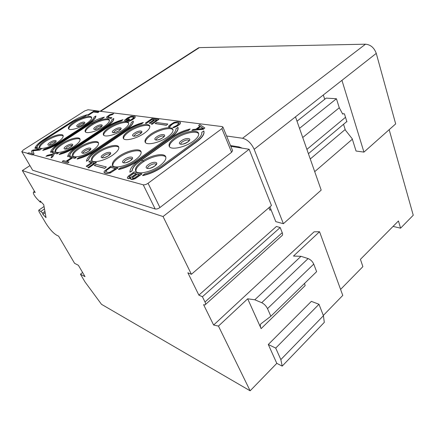 <?xml version="1.0" encoding="UTF-8"?>
<svg xmlns="http://www.w3.org/2000/svg" width="435" height="435" viewBox="0 0 435 435"><rect width="100%" height="100%" fill="white"/><g stroke="black" fill="none" stroke-linecap="round" stroke-linejoin="round"><path stroke-width="0.65" d="M270.918 209.425L269.945 210.268L268.922 207.712M205.521 304.462L281.701 235.884C282.668 235.433 282.842 234.373 282.233 232.692L280.183 227.532L276.415 226.472L198.877 295.126L187.86 272.799L191.4 274.289L271.462 205.537L249.135 149.254L230.838 146.334M302.733 137.52L339.273 107.76L336.434 98.75L326.185 98.12L297.013 121.213M269.901 206.875L275.785 221.638L283.386 223.715L321.193 190.111L295.479 116.852L376.264 53.38L395.671 123.899L363.943 152.109L341.943 80.344M346.831 121.528L308.41 153.685M306.898 149.379L345.51 117.298M339.273 107.76L342.709 114.122L343.155 113.752L342.481 113.698M336.434 98.75L299.514 128.347M346.532 121.784L346.923 121.822L344.438 113.861L343.155 113.752M324.717 99.283L323.319 94.982M343.53 124.29L345.363 130.087L352.214 138.76L356.053 151.027L363.943 152.109M238.456 146.829L238.744 147.595M230.528 145.573L239.005 146.916L242.23 148.15M283.386 223.715L254.17 149.314C251.316 143.213 247.444 139.532 242.567 138.265L226.597 135.997M197.615 48.405L199.388 47.616L365.509 44.191C370.604 44.658 374.187 47.725 376.264 53.38M389.167 129.684L413.25 215.238L400.575 228.174L393.061 226.407M400.575 228.174L398.449 220.969L360.425 259.347L362.888 266.639L340.583 289.4M44.935 211.432L42.614 213.052L39.003 210.007C38.487 210.181 38.693 211.089 39.623 212.726L45.68 222.959C49.541 229.093 53.293 233.225 56.947 235.357L58.6 236.134L74.581 263.316L78.382 265.285L85.032 276.644L80.448 274.18L84.966 281.864L101.485 304.304L250.136 390.809L276.801 363.35L282.195 366.101L324.298 322.373L323.428 315.718L318.98 304.282L311.373 301.363L268.292 344.487L276.801 363.35M282.233 232.692L205.005 301.999C205.793 303.695 205.782 304.685 204.977 304.957L203.585 304.674L213.628 325.032L314.092 231.828L319.546 231.735L342.769 295.408L323.319 315.44M42.614 213.052L42.847 214.325L45.158 212.704M42.847 214.325L46.039 217.652L43.734 204.657L40.151 200.954L40.401 202.297L41.031 201.862M40.401 202.297L36.79 198.561C33.914 195.157 32.848 192.966 33.593 191.987L35.213 192.526L22.343 170.569L29.874 165.659M249.135 149.254L163.049 216.538L22.343 170.569M32.647 170.232L21.783 151.646L32.647 170.232L155.181 208.979C156.578 209.24 158.161 208.756 159.933 207.528L231.61 152.277L232.589 150.597L222.921 127.036L222.111 126.585L88.071 109.75L84.776 110.903L23.196 150.031L21.783 151.646M191.4 274.289L163.049 216.538M352.355 139.195L314.717 171.656M250.136 390.809L218.457 326.081L247.678 298.807L261.13 328.626C260.081 326.212 260.043 324.581 261.022 323.732L270.847 316.25L316.62 271.663L313.744 264.105C312.52 261.457 310.639 259.613 308.11 258.58L300.998 256.318L293.484 256.063L319.546 231.735M205.005 301.999L202.422 296.741L198.877 295.126M213.628 325.032L218.457 326.081M280.183 227.532L202.422 296.741M247.678 298.807L254.801 299.791L300.998 256.318M261.13 328.626L305.152 285.61L304.571 283.397M254.801 299.791L261.718 302.689C264.203 303.945 266.133 305.919 267.509 308.622L270.847 316.25M82.606 272.506L80.448 274.18M268.292 344.487L275.714 348.092L280.841 359.593L282.195 366.101M280.841 359.593L323.428 315.718M275.714 348.092L318.98 304.282M310.269 158.982L345.178 129.505M155.181 208.979L143.229 184.804C144.627 185.011 146.236 184.505 148.058 183.282L221.888 128.651L222.921 127.036M143.229 184.804L32.658 154.691L34.028 153.811L32.788 150.831L39.873 150.042L41.526 148.759L36.823 147.585L35.67 148.324L39.357 149.254L32.978 150.048L31.434 151.037L32.353 153.756L28.721 152.777L27.552 153.528L32.174 154.784L33.935 153.647L32.696 150.673L39.786 149.879L41.526 148.759M27.796 153.37L22 151.793M27.552 153.528L32.261 154.947L32.658 154.691M35.67 148.324L38.992 149.297M86.048 123.877C90.268 121.039 92.122 118.858 91.611 117.33C90.687 114.932 80.921 117.57 74.211 121.969C69.888 124.823 67.98 127.053 68.48 128.646C69.355 131.033 79.3 128.363 86.048 123.877M103.775 126.726C108.01 123.823 109.854 121.555 109.305 119.929C108.299 117.276 97.87 119.995 90.899 124.655C86.549 127.585 84.646 129.896 85.189 131.598C86.141 134.236 96.766 131.49 103.775 126.726M123.116 129.842C127.357 126.862 129.184 124.513 128.591 122.779C127.498 119.821 116.308 122.621 109.06 127.58C104.688 130.576 102.801 132.985 103.389 134.801C104.416 137.732 115.824 134.91 123.116 129.842M144.3 133.246C148.531 130.206 150.336 127.759 149.7 125.916C148.509 122.605 136.443 125.476 128.89 130.772C124.513 133.844 122.648 136.345 123.284 138.281C124.399 141.56 136.71 138.673 144.3 133.246M167.605 136.998C171.814 133.893 173.581 131.354 172.907 129.385C171.607 125.65 158.519 128.597 150.646 134.268C146.274 137.411 144.431 140.016 145.116 142.087C146.334 145.774 159.689 142.821 167.605 136.998M193.363 141.147C197.528 137.982 199.252 135.345 198.545 133.246C197.126 129.01 182.825 132.012 174.604 138.123C170.264 141.332 168.459 144.045 169.193 146.252C170.509 150.434 185.103 147.432 193.363 141.147M56.969 142.707C61.623 139.564 63.668 137.155 63.097 135.486C62.091 133.094 52.559 135.709 45.702 140.195C40.939 143.354 38.835 145.807 39.389 147.557C40.352 149.934 50.068 147.286 56.969 142.707M73.863 146.475C78.566 143.24 80.605 140.728 79.986 138.939C78.887 136.291 68.719 138.977 61.585 143.74C56.767 146.992 54.663 149.558 55.272 151.429C56.322 154.066 66.691 151.342 73.863 146.475M92.345 150.602C97.076 147.269 99.109 144.643 98.43 142.729C97.233 139.771 86.337 142.539 78.909 147.601C74.042 150.956 71.944 153.642 72.612 155.648C73.76 158.585 84.874 155.784 92.345 150.602M112.638 155.126C117.39 151.695 119.402 148.955 118.673 146.899C117.352 143.577 105.623 146.421 97.875 151.831C92.97 155.29 90.882 158.101 91.616 160.259C92.873 163.544 104.851 160.678 112.638 155.126M135.024 160.124C139.787 156.595 141.767 153.729 140.978 151.521C139.532 147.764 126.824 150.673 118.728 156.486C113.796 160.047 111.735 162.989 112.534 165.311C113.91 169.019 126.895 166.094 135.024 160.124M159.852 165.659C164.593 162.037 166.54 159.041 165.691 156.665C164.093 152.391 150.238 155.349 141.767 161.624C136.829 165.289 134.801 168.372 135.671 170.879C137.177 175.093 151.342 172.119 159.852 165.659M142.598 175.425L142.696 175.626C150.01 174.016 156.856 170.944 163.228 166.415L196.865 141.707C202.471 137.427 204.793 133.871 203.836 131.044L201.802 132.273C202.144 134.774 200.002 137.781 195.375 141.283L161.776 165.909C156.578 169.623 150.912 172.26 144.784 173.831L142.598 175.425C149.912 173.815 156.758 170.743 163.136 166.213L196.778 141.505C202.384 137.226 204.711 133.675 203.754 130.848M172.673 137.813L139.907 161.211C135.051 164.751 132.468 167.97 132.158 170.873L129.907 172.222L132.061 170.678C132.376 167.774 134.959 164.555 139.814 161.021L172.586 137.623C177.301 134.344 182.521 131.919 188.252 130.359L188.339 130.549C182.602 132.109 177.382 134.535 172.673 137.813L172.586 137.623M129.907 172.222C129.809 168.867 132.702 165.044 138.586 160.743L171.308 137.416C177.05 133.442 183.342 130.63 190.182 128.972L188.339 130.549M118.483 169.335L118.581 169.53C125.394 167.975 131.892 165.066 138.064 160.803L170.759 137.509C176.229 133.463 178.644 130.119 178.002 127.466L176.017 128.629C176.126 130.978 173.924 133.806 169.405 137.112L136.748 160.336C131.713 163.826 126.329 166.328 120.598 167.839L118.483 169.335C125.296 167.779 131.794 164.87 137.971 160.607L170.672 137.319C176.148 133.273 178.562 129.929 177.92 127.281M155.159 123.6L166.377 125.307L167.845 124.04L156.692 122.545L155.159 123.6L166.29 125.128M167.845 124.04L166.377 125.307M127.303 130.511L96.352 151.494C91.774 154.659 89.164 157.508 88.528 160.047L86.418 161.244L88.435 159.868C89.072 157.329 91.682 154.479 96.26 151.32L127.216 130.337C131.669 127.384 136.432 125.188 141.505 123.747L141.592 123.926C136.514 125.362 131.751 127.558 127.303 130.511L127.216 130.337M86.418 161.244C86.755 158.318 89.697 154.936 95.249 151.092L126.161 130.168C131.587 126.59 137.313 124.035 143.338 122.507L141.592 123.926M94.313 165.528L104.688 168.367L106.33 166.964L96.026 164.348L94.313 165.528L104.59 168.176M106.33 166.964L104.688 168.367M77.06 158.878L77.158 159.052C83.15 157.606 89.044 154.974 94.841 151.157L125.72 130.261C130.924 126.623 133.447 123.632 133.279 121.278L131.392 122.317C131.152 124.41 128.885 126.944 124.589 129.918L93.748 150.76C89.017 153.881 84.118 156.143 79.05 157.541L77.06 158.878C83.058 157.426 88.952 154.795 94.748 150.983L125.639 130.087C130.843 126.449 133.36 123.458 133.197 121.104M107.603 127.346L77.522 147.291C73.069 150.298 70.47 152.989 69.72 155.377L67.762 156.682L69.627 155.208C70.378 152.821 72.982 150.124 77.43 147.122L107.521 127.178C111.849 124.361 116.411 122.268 121.213 120.881L121.294 121.05C116.493 122.431 111.931 124.53 107.603 127.346L107.521 127.178M67.67 156.508C68.17 153.767 71.117 150.57 76.511 146.921L106.559 127.02C111.833 123.611 117.309 121.169 122.991 119.696L121.294 121.05M42.777 150.222L42.869 150.385C48.209 149.026 53.603 146.622 59.051 143.175L88.24 124.225C93.182 120.925 95.743 118.217 95.912 116.102L94.118 117.048C93.634 118.929 91.355 121.224 87.277 123.926L58.127 142.827C53.679 145.654 49.188 147.715 44.647 149.015L42.777 150.222C48.122 148.868 53.516 146.459 58.964 143.012L88.158 124.067C93.106 120.767 95.662 118.059 95.831 115.944M72.982 121.773L44.533 139.934C40.33 142.658 37.769 145.089 36.85 147.215L35.007 148.395L36.757 147.057C37.676 144.931 40.243 142.506 44.446 139.776L72.901 121.615L85.608 115.993L72.901 121.615M34.914 148.237C35.654 145.796 38.574 142.919 43.674 139.602L72.085 121.485C77.077 118.374 82.123 116.129 87.223 114.753L85.608 115.993M89.566 124.443L60.313 143.452C55.99 146.312 53.407 148.868 52.564 151.119L50.661 152.359L52.472 150.956C53.315 148.705 55.903 146.149 60.226 143.294L89.479 124.279L102.703 118.412L89.479 124.279M50.574 152.19C51.199 149.607 54.141 146.579 59.383 143.104L88.599 124.138C93.726 120.881 98.979 118.543 104.356 117.118L102.703 118.412M59.149 154.36L59.242 154.523C64.891 153.12 70.524 150.608 76.141 146.986L106.162 127.112C111.235 123.649 113.78 120.805 113.796 118.576L111.953 119.571C111.583 121.55 109.305 123.959 105.118 126.792L75.141 146.611C70.552 149.58 65.864 151.739 61.079 153.087L59.149 154.36C64.799 152.951 70.432 150.439 76.054 146.818L106.075 126.944C111.153 123.486 113.698 120.642 113.714 118.412M191.846 130.342L203.297 129.336L204.82 127.972L199.812 124.606L198.626 125.459L199.899 126.302L195.908 129.184L193.048 129.478L191.846 130.342L203.216 129.141L204.82 127.972M198.626 125.459L199.801 126.373M130.707 178.937L131.06 179.432L132.425 179.573L135.171 178.709L141.924 173.962L134.187 171.858L128.793 175.745L127.384 177.382L127.591 178.334L128.39 178.546L131.038 177.899L130.707 178.937L131.609 179.405L135.067 178.513L141.826 173.761M127.341 178.04L128.488 178.747L130.745 178.279M168.524 126.743L169.193 127.172L170.368 126.351L170.009 125.965L170.911 124.943L173.592 123.192L175.343 122.616L178.535 122.866L179.062 123.42L176.414 125.688L172.717 127.493L175.126 126.998L179.133 124.573L180.411 123.274L180.297 122.284L177.328 121.746L173.935 122.431L169.161 125.519L168.524 126.743L169.106 126.987L170.281 126.166M170.145 126.063L172.744 123.899L174.565 123.013L176.246 122.746L179.019 123.252M172.717 127.493L173.788 127.651L177.453 126.003L180.03 124.051L180.547 122.637M104.063 172.467L104.661 173.005L106.825 173.592L110.272 173.005L117.988 167.986L111.017 166.083L104.242 171.238L104.063 172.467L106.727 173.402L108.701 173.282L111.355 172.265L117.89 167.796M146.236 123.48L151.837 119.418L154.12 119.712L149.183 123.094L150.124 123.393L154.985 119.826L156.866 120.071L151.146 123.997L152.098 124.296L158.878 119.397L152.114 118.537L145.306 123.187L146.236 123.48L151.918 119.598L153.919 119.853M155.067 120.006L156.66 120.207M88.827 161.728L91.709 162.456L86.179 166.241L87.06 166.632L92.503 162.652L94.232 163.092L87.919 167.676L88.713 167.888L96.407 162.598L90.088 160.863L88.919 161.907L91.54 162.57M92.601 162.837L94.063 163.207M124.546 120.598L126.9 121.234L129.684 119.369L128.82 119.098L127.156 120.212L126.117 120.071L126.215 119.489L128.483 117.869L130.919 116.863L133.583 117.064L133.953 117.553L131.381 119.592L127.988 121.229L130.103 120.772L132.175 119.701L134.638 117.939L135.323 116.846L134.692 116.324L131.006 116.292L127.711 117.765L124.774 120.033L124.546 120.598L124.878 120.794L126.819 121.066L129.603 119.201M126.041 120L130.244 117.227L131.702 116.977L133.936 117.385M127.988 121.229L128.912 121.37L132.256 119.87L134.719 118.108L135.323 116.846M66.995 161.548L72.612 157.785L74.902 158.367L76.136 157.541L70.41 155.958L69.279 156.948L71.639 157.541M69.187 156.774L71.797 157.432L66.028 161.293L63.445 160.602L62.205 161.428L67.855 163.098L69.013 162.081L66.74 161.477L72.52 157.617L74.809 158.193L76.043 157.367M107.972 117.031L109.598 115.52L112.583 114.503L113.573 113.638L109.821 114.693L106.825 116.836L106.575 117.374L107.102 117.874L110.805 118.391L111.898 117.673L108.184 117.167L107.896 116.7L109.517 115.357L113.573 113.638M106.689 117.673L110.887 118.554L111.898 117.673M52.445 154.969L45.941 156.317L52.559 154.757L51.112 157.84L52.722 156.779L54.609 153.24L57.137 153.881L58.333 153.093L53.097 151.646L51.912 152.419L53.57 152.979M87.457 115.144L88.185 115.389L93.438 112.023L97.962 112.611L98.935 111.773L93.748 111.115L87.457 115.144L88.109 115.237L93.356 111.871L97.886 112.453L98.935 111.773M91.731 117.76C89.974 115.971 80.883 118.646 74.613 122.746C70.758 125.275 68.812 127.363 68.768 128.999M169.471 146.715C169.231 144.534 171.085 141.989 175.039 139.086C182.863 133.273 196.397 130.157 198.697 133.762M145.404 142.522C145.219 140.467 147.112 138.02 151.07 135.182C158.541 129.815 170.89 126.775 173.054 129.88M123.567 138.694C123.448 136.753 125.362 134.404 129.315 131.642C136.449 126.656 147.797 123.703 149.841 126.389M103.677 135.187C103.612 133.36 105.542 131.098 109.479 128.417C116.303 123.757 126.786 120.903 128.727 123.241M85.477 131.968C85.467 130.239 87.413 128.069 91.312 125.459C97.848 121.099 107.586 118.336 109.43 120.375M135.97 171.341C135.617 168.856 137.71 165.942 142.234 162.598C150.309 156.627 163.44 153.55 165.865 157.182M112.839 165.751C112.567 163.429 114.688 160.645 119.19 157.41C126.873 151.902 138.879 148.9 141.147 152.022M91.921 160.673C91.731 158.498 93.868 155.844 98.332 152.718C105.656 147.606 116.7 144.686 118.831 147.383M72.917 156.045C72.803 154.001 74.95 151.472 79.36 148.449C86.353 143.691 96.575 140.858 98.582 143.191M55.577 151.804C55.528 149.885 57.681 147.47 62.026 144.55C68.714 140.097 78.224 137.357 80.127 139.39M39.694 147.911C39.71 146.106 41.858 143.795 46.132 140.978C54.13 136.313 59.829 134.627 63.233 135.921M190.182 128.972L188.252 130.359M143.338 122.507L141.505 123.747M122.991 119.696L121.213 120.881M87.223 114.753L85.532 115.835M104.356 117.118L102.622 118.249M203.314 128.461L196.799 129.135L200.394 126.536L203.314 128.461M197.207 129.092L200.475 126.726L203.129 128.483M139.483 174.5L134.317 178.089L132.816 178.372L132.235 177.991L132.887 177.04L137.194 173.924L139.483 174.5M129.592 177.518L128.863 177.099L128.999 176.686L133.801 173.07L136.22 173.679L131.919 176.784L129.592 177.518M132.354 178.127L132.99 177.235L137.291 174.12L139.303 174.631M128.983 177.235L129.619 176.354L133.904 173.266L136.041 173.804M115.688 168.503L109.74 172.265L108.054 172.467L105.531 171.58L106.646 169.965L110.577 167.214L115.688 168.503M105.629 171.667L106.744 170.156L110.675 167.399L115.514 168.622M145.306 123.187L146.149 123.301M152.098 124.296L158.878 119.397M151.146 123.997L152.011 124.116M150.124 123.393L154.985 119.826M149.183 123.094L150.042 123.214M88.713 167.888L96.309 162.418M87.821 167.491L88.615 167.703M87.06 166.632L92.503 162.652M86.179 166.241L86.967 166.447M67.855 163.098L69.013 162.081M62.205 161.428L67.762 162.924M51.912 152.419L53.641 152.854L53.01 153.963L47.54 155.273L45.941 156.317M57.137 153.881L58.241 152.924M54.609 153.24L57.045 153.713M52.722 156.779L54.516 153.076M51.02 157.671L52.63 156.611M100.583 111.322L199.388 47.616M242.567 138.265L365.509 44.191M254.17 149.314L295.479 116.852M40.988 211.367L44.49 208.925M34.664 191.59L33.968 192.058M261.718 302.689L308.11 258.58M267.509 308.622L313.744 264.105M221.888 128.651L231.61 152.277M159.933 207.528L148.058 183.282M82.862 124.66C78.382 127.629 74.064 126.873 78.708 123.975C83.101 121.06 87.495 121.735 82.862 124.66M84.374 123.371C83.362 123.029 81.731 123.513 79.496 124.818L77.843 126.569M180.851 144.208L180.84 144.192C180.634 143.566 181.134 142.794 182.352 141.881C185.614 139.923 187.898 139.461 189.209 140.483L187.822 141.908C184.195 143.98 181.738 144.676 180.443 144.001L180.84 144.192M187.904 141.902C193.232 138.134 186.289 137.069 181.319 140.82C175.952 144.534 182.809 145.736 187.904 141.902M156.203 139.994C156.04 139.412 156.556 138.678 157.764 137.803C160.781 136.003 162.902 135.524 164.125 136.373M162.739 137.77C167.926 134.208 161.641 133.246 156.79 136.791C151.576 140.309 157.774 141.397 162.739 137.77M133.866 136.171L135.464 134.105C138.254 132.447 140.228 131.963 141.386 132.648M139.95 134.029C144.991 130.652 139.276 129.777 134.54 133.143C129.483 136.476 135.106 137.465 139.95 134.029M113.519 132.686L115.144 130.734C117.733 129.206 119.576 128.722 120.68 129.271M119.212 130.625C124.111 127.411 118.896 126.612 114.274 129.815C109.359 132.99 114.492 133.893 119.212 130.625M94.917 129.499L96.559 127.651C98.962 126.242 100.692 125.753 101.752 126.188M100.257 127.515C105.02 124.453 100.24 123.719 95.733 126.77C90.958 129.799 95.656 130.625 100.257 127.515M147.704 168.443L147.683 168.399C147.432 167.692 147.998 166.812 149.384 165.768C152.652 163.777 154.936 163.299 156.236 164.343L156.355 163.935C156.845 163.783 156.263 164.506 154.604 166.099C150.956 168.209 148.52 168.921 147.291 168.231L147.704 168.443M154.681 166.099C160.346 162.092 153.637 160.667 148.335 164.664C142.636 168.606 149.238 170.194 154.681 166.099M123.98 162.869C123.757 162.211 124.334 161.374 125.715 160.368C128.776 158.519 130.902 158.041 132.082 158.933L130.386 160.613C126.966 162.576 124.693 163.266 123.556 162.685L123.98 162.875M130.446 160.613C135.938 156.834 129.891 155.545 124.725 159.319C119.212 163.038 125.155 164.468 130.446 160.613M102.535 157.829C102.383 157.214 102.975 156.431 104.313 155.48C107.14 153.783 109.114 153.299 110.24 154.017M108.56 155.654C113.883 152.081 108.402 150.918 103.378 154.485C98.038 158.003 103.421 159.297 108.56 155.654M83.063 153.245C82.976 152.669 83.574 151.935 84.868 151.043C87.484 149.482 89.333 148.993 90.409 149.564M88.702 151.157C93.862 147.769 88.87 146.709 83.982 150.091C78.811 153.435 83.705 154.61 88.702 151.157M65.304 149.064L67.12 146.986C69.551 145.551 71.286 145.062 72.313 145.513M70.595 147.057C75.603 143.838 71.035 142.865 66.283 146.084C61.27 149.265 65.739 150.341 70.595 147.057M49.041 145.23L50.862 143.278C53.124 141.946 54.756 141.462 55.745 141.815M54.022 143.305C58.883 140.233 54.69 139.341 50.063 142.408C45.197 145.442 49.302 146.432 54.022 143.305M100.077 111.257L198.665 47.725M44.06 206.5L39.003 210.007M34.528 191.356L33.593 191.987M84.433 123.377L82.835 124.66C80.094 126.177 78.278 126.781 77.386 126.471L77.881 126.721M164.136 136.4L162.674 137.775C159.362 140.054 155.61 140.217 156.393 140.021L156.219 140.026M141.424 132.713L141.527 132.224L139.896 134.034C137.476 135.454 135.606 136.171 134.29 136.188L133.442 136.014L133.888 136.242M120.729 129.331L120.838 128.852L119.168 130.63C116.776 131.995 114.998 132.68 113.845 132.691L113.084 132.55L113.54 132.762M101.801 126.226L101.926 125.769L100.219 127.515C97.864 128.831 96.173 129.494 95.145 129.494L94.471 129.38L94.917 129.559M143.838 161.516C143.485 160.977 142.636 160.548 141.299 160.216M110.267 154.066L110.37 153.588L108.516 155.659C104.802 158.008 102.002 157.959 102.66 157.834L102.105 157.671L102.557 157.878M90.458 149.64L90.551 149.14L88.664 151.157C86.195 152.565 84.433 153.256 83.384 153.245L82.623 153.109L83.096 153.327M72.362 145.562L72.476 145.089L70.562 147.057C65.342 149.901 64.744 148.939 64.853 148.949L65.315 149.129M55.8 141.832L53.994 143.305C51.243 144.839 49.438 145.448 48.579 145.138L49.024 145.29"/></g></svg>
